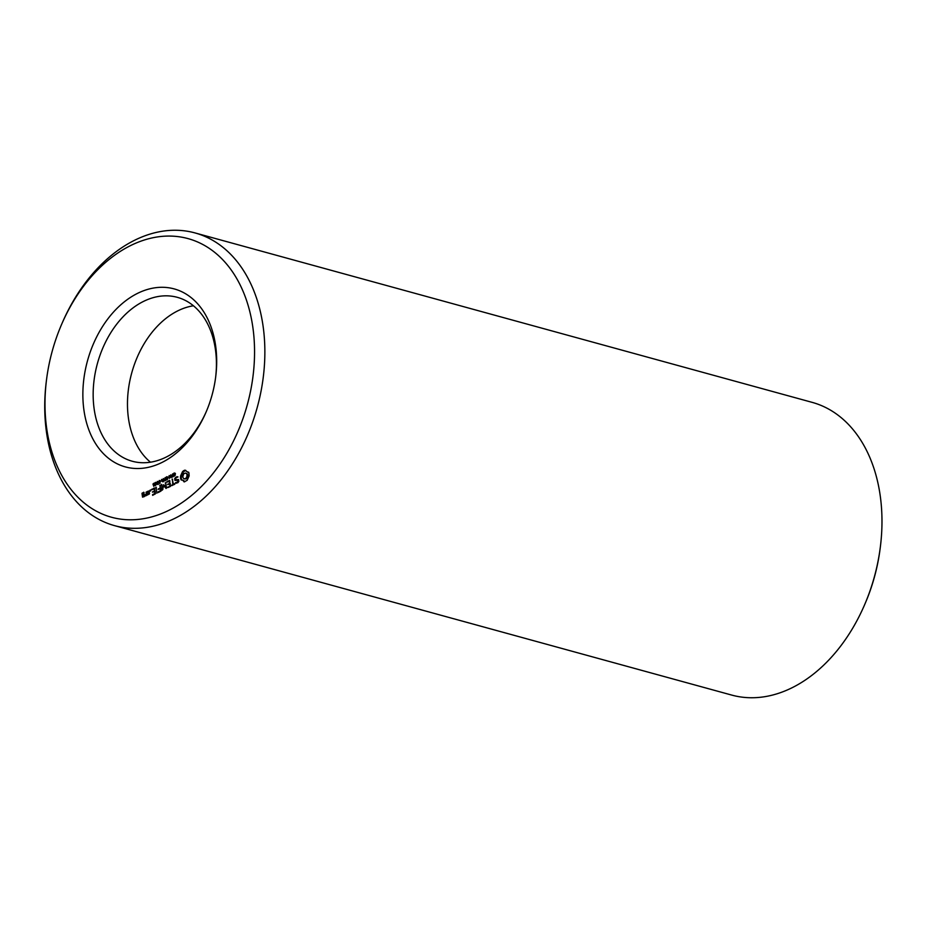 <?xml version="1.0" encoding="UTF-8"?>
<svg xmlns="http://www.w3.org/2000/svg" width="928" height="928" viewBox="0 0 928 928"><rect width="100%" height="100%" fill="white"/><g stroke="black" fill="none" stroke-linecap="round" stroke-linejoin="round"><path stroke-width="1.39" d="M206.283 411.603A84.993 59.496 105.4 0 1 132.286 461.251A84.993 59.496 105.4 0 1 94.238 409.573A84.993 59.496 105.4 0 1 115.443 325.856A84.993 59.496 105.4 0 1 177.283 297.32A84.993 59.496 105.4 0 1 215.574 377.789M150.475 462.214A84.993 59.496 105.4 0 1 132.89 436.253A84.993 59.496 105.4 0 1 128.551 418.992A84.993 59.496 105.4 0 1 165.045 319.116A84.993 59.496 105.4 0 1 193.418 305.788M84.03 410.791A92.29 64.6 105.4 0 1 149.338 288.933A92.29 64.6 105.4 0 1 215.667 377.058A92.29 64.6 105.4 0 1 205.993 412.287A92.29 64.6 105.4 0 1 136.95 468.524A92.29 64.6 105.4 0 1 84.03 410.791M46.829 429.397A144.501 101.152 105.4 0 1 46.586 379.25A144.501 101.152 105.4 0 1 61.735 324.081A144.501 101.152 105.4 0 1 228.01 265.756A144.501 101.152 105.4 0 1 196.052 491.596A144.501 101.152 105.4 0 1 46.829 429.397M144.408 496.55L144.374 494.415L142.784 494.868L142.587 493.545L143.956 493.499L143.77 492.234L142.007 493.464L142.552 497.13L144.408 496.55M146.74 495.39L146.241 492.002L146.218 493.835L144.814 495.552L145.789 495.865L146.357 494.74L146.74 495.39M147.018 491.968L147.726 494.891L149.489 493.661L149.095 490.924L147.227 491.504L147.61 492.13M152.644 495.343L155.475 493.557L154.373 487.931L151.519 489.717L154.199 488.731L154.5 490.784L152.447 492.176L154.605 491.457L154.906 493.487L152.54 494.67L152.644 495.343M156.925 493.197L156.032 487.107L156.925 493.197M150.44 491.121L150.278 489.984L150.44 491.121M152.958 484.045L154.083 483.14L154.431 485.541L153.758 486.307L152.958 484.045M154.941 484.114L154.93 482.92L155.985 482.374L156.31 484.625L155.312 485.564L156.148 483.79L154.941 484.114L155.556 484.288M158.294 492.524L161.124 490.738L160.01 485.112L160.15 487.954L158.096 489.346L160.254 488.627L160.544 490.668L158.189 491.84L158.294 492.524M163.85 485.727L166.019 488.464L166.495 488.058L165.694 482.653L165.787 487.072L163.711 484.718L162.562 488.696L161.623 484.312L162.214 490.204L163.85 485.727L166.437 488.163M157.818 484.358L156.855 483.256L157.389 481.4L158.352 482.502L157.69 484.416M159.755 483.395L158.781 482.293L159.314 480.437L160.289 481.539L159.616 483.442M160.718 481.284L161.576 480.507L160.718 481.284M162.493 480.252L161.495 479.428L163.166 479.799L163.293 478.535L163.699 481.33L162.284 481.62L162.794 480.333M164.094 480.658L165.091 477.63L165.509 480.426L164.674 480.82M170.392 486.469L169.499 480.368L166.646 482.154L169.325 481.168L169.627 483.221L167.574 484.613L169.731 483.894L170.021 485.924L167.446 487.583L170.392 486.469M174.673 483.604L173.35 484.254L172.295 478.976L172.828 484.52L171.309 485.646L174.766 484.277L174.673 483.604M166.286 478.662L165.694 477.816L166.866 476.725L167.342 477.189L165.984 477.978L167.318 478.187L167.388 479.324L166.054 480.031L167.237 478.813L166.182 478.674M166.089 478.222L167.69 478.349M166.831 479.857L165.984 479.59L166.936 479.799M167.539 478.674L166.866 478.535M167.875 477.7L168.745 476.922L167.875 477.7M169.522 478.419L169.105 475.623L170.856 477.433L170.764 474.8L171.17 477.595L169.453 476.006L169.522 478.419M171.564 476.922L172.573 473.895L172.979 476.69L172.144 477.085M178.86 481.33L178.605 479.556L175.415 479.695L175.926 477.874L177.956 476.899L175.67 477.282L174.696 478.639L174.963 480.426L178.141 480.298L178.28 481.214L175.601 483.082L177.874 482.722L178.86 481.33M173.756 474.927L173.165 474.08L174.336 472.978L174.812 473.454L173.455 474.231L174.8 474.44L174.87 475.588L173.524 476.296L174.719 475.066L173.652 474.939M173.571 474.475L175.16 474.614M173.71 475.902L174.406 476.064M175.021 474.939L174.336 474.788M187.143 480.356L189.15 475.925L188.929 472.862L184.823 470.16L182.561 471.575L180.554 476.006L180.554 478.117L181.134 479.938L182.886 480.298L184.08 481.887L187.143 480.356M61.735 324.081L62.315 322.735A151.786 106.244 105.4 0 1 194.973 232.916A151.786 106.244 105.4 0 1 257.242 407.415A151.786 106.244 105.4 0 1 114.596 525.654A151.786 106.244 105.4 0 1 46.655 433.376A151.786 106.244 105.4 0 1 46.4 380.689L46.586 379.25M142.007 493.464L142.599 493.626M144.42 494.694L142.784 494.868M142.228 493.012L143.016 493.325M144.118 492.71L143.063 493.244M146.357 494.74L146.949 494.902M146.021 492.466L146.612 492.629M146.218 493.835L146.81 493.998M144.814 495.552L145.766 495.877M147.227 491.504L148.028 491.828M149.13 491.202L148.062 491.736M152.54 494.67L153.329 494.995M155.324 493.928L153.375 494.902M154.605 491.457L155.196 491.62M154.721 488.406L152.54 489.566M151.74 489.253L152.586 489.474M152.668 491.701L153.456 492.026M154.199 488.731L154.79 488.894M154.5 490.784L155.092 490.947M155.115 491.121L153.503 491.921M155.823 487.594L156.403 487.757M149.918 490.773L150.591 490.958M150 490.309L150.777 490.529M155.904 483.732L155.637 482.653L155.185 483.824L156.438 483.871M158.189 491.84L158.978 492.176M160.962 491.109L159.024 492.072M160.254 488.627L160.834 488.789M159.802 485.599L160.393 485.762M160.15 487.954L160.741 488.116M160.764 488.29L159.106 489.207M158.317 488.87L159.152 489.102M161.414 484.787L162.006 484.95M162.806 488.766L162.899 489.45M165.172 482.92L165.752 483.07M163.502 484.996L164.186 485.82M165.787 487.072L166.367 487.235M158.027 484.509L157.69 483.488M157.702 482.27L158.224 481.632M159.964 483.546L159.616 482.525M159.639 481.307L160.15 480.658M163.003 480.217L161.495 479.428M163.119 481.852L163.05 480.948M162.76 479.996L163.537 480.205M167.666 487.107L168.455 487.432M169.847 480.843L167.655 482.003M166.866 481.69L167.701 481.91M170.439 486.365L168.502 487.328M169.731 483.894L170.311 484.056M169.325 481.168L169.917 481.33M169.627 483.221L170.218 483.384M167.794 484.138L168.583 484.462M170.242 483.558L168.629 484.358M174.812 484.172L173.35 484.254M172.074 479.451L172.666 479.614M173.606 484.323L172.318 485.506M172.828 484.52L173.664 484.752M171.529 485.17L172.364 485.402M166.715 478.825L166.53 478.048M166.24 479.637L167.202 479.869M166.924 478.454L166.228 478.256M166.901 477.363L167.701 476.957M169.105 475.623L169.708 475.786M178.64 479.822L175.415 479.695M175.45 482.664L176.424 483.256M177.979 476.957L176.424 477.618M176.888 476.667L177.724 476.899M178.141 480.298L178.733 480.46M175.67 477.282L176.506 477.514M174.696 478.639L175.288 478.802M175.67 479.764L175.763 480.391M174.186 475.09L174.012 474.312M174.406 474.707L173.71 474.521M174.371 473.628L175.172 473.21M183.57 480.948L184.742 481.794M182.886 480.298L184.405 481.18M182.05 479.95L183.721 480.53M188.662 472.213L187.642 471.981M180.774 479.068L181.876 479.95M180.554 478.117L181.61 479.3M180.484 477.085L181.401 478.338M180.554 476.006L181.389 476.238L181.32 477.317M185.797 470.368L183.396 471.807L181.389 476.238M184.823 470.16L185.658 470.392M181.343 475.136L182.178 475.368M184.034 470.45L184.869 470.682M181.958 474.057L182.804 474.289M183.28 470.925L184.115 471.157M182.375 472.851L183.21 473.083M182.561 471.575L183.396 471.807M194.973 232.916L812.093 402.346A151.786 106.244 105.4 0 1 880.301 547.311A151.786 106.244 105.4 0 1 864.386 605.265A151.786 106.244 105.4 0 1 731.728 695.084L114.596 525.654M144.455 496.468L143.028 496.526L142.889 495.54L144.49 495.192M149.327 494.032L147.9 494.09L147.598 492.037L149.199 491.689M186.087 478.918L183.64 478.639L182.735 477.027L183.651 473.872L185.31 473.048L187.479 474.162L187.792 476.273L186.087 478.918L184.394 478.883M880.301 547.311L880.115 548.75A144.501 101.152 105.4 0 1 864.966 603.919L864.386 605.265M143.898 495.03L144.594 496.167M144.049 496.028L143.028 496.526M148.619 491.527L149.466 493.731M148.921 493.592L147.9 494.09M155.347 483.952L156.194 484.184M158.386 484.312L157.54 484.08L157.679 481.678L157.145 483.105L158.038 484.219M157.435 481.713L158.201 481.818M157.54 484.08L158.12 484.138M160.44 480.936L159.152 480.936L159.465 483.117L160.126 480.855M159.465 483.117L160.045 483.163M163.363 481.156L163.212 480.112L162.528 481.307L163.688 481.249M162.655 481.412L163.293 481.539M165.323 480.716L164.488 480.484L165.01 479.138L164.256 480.136L165.08 480.646M164.476 480.484L165.138 480.611M172.794 476.969L171.958 476.748L172.48 475.391L171.726 476.157L172.55 476.911M171.958 476.748L172.608 476.876M185.31 473.048L186.899 473.524M186.064 473.292L187.479 474.162M186.644 473.93L187.804 475.136M186.969 474.904L186.957 476.052L187.792 476.273M186.957 476.052L186.632 477.143L187.468 477.375M186.632 477.143L186.041 478.059L186.888 478.291M186.041 478.059L185.252 478.686M155.417 482.386L156.182 482.595M162.168 481.284L163.003 481.516M164.674 478.952L165.312 479.138M165.683 478.175L166.518 478.407M166.576 478.198L167.411 478.419M166.425 476.876L167.26 477.108M172.144 475.217L172.794 475.403M173.165 474.44L174 474.672M174.046 474.452L174.882 474.684M173.907 473.141L174.742 473.361M167.898 478.755L167.063 478.535M166.947 479.846L166.112 479.614M166.994 478.477L166.158 478.245M167.968 477.352L167.133 477.131M175.369 475.02L174.534 474.788M174.429 476.11L173.594 475.878M174.464 474.742L173.629 474.51M175.45 473.616L174.615 473.384M156.554 482.896L155.718 482.664M158.502 481.91L157.667 481.678"/></g></svg>
